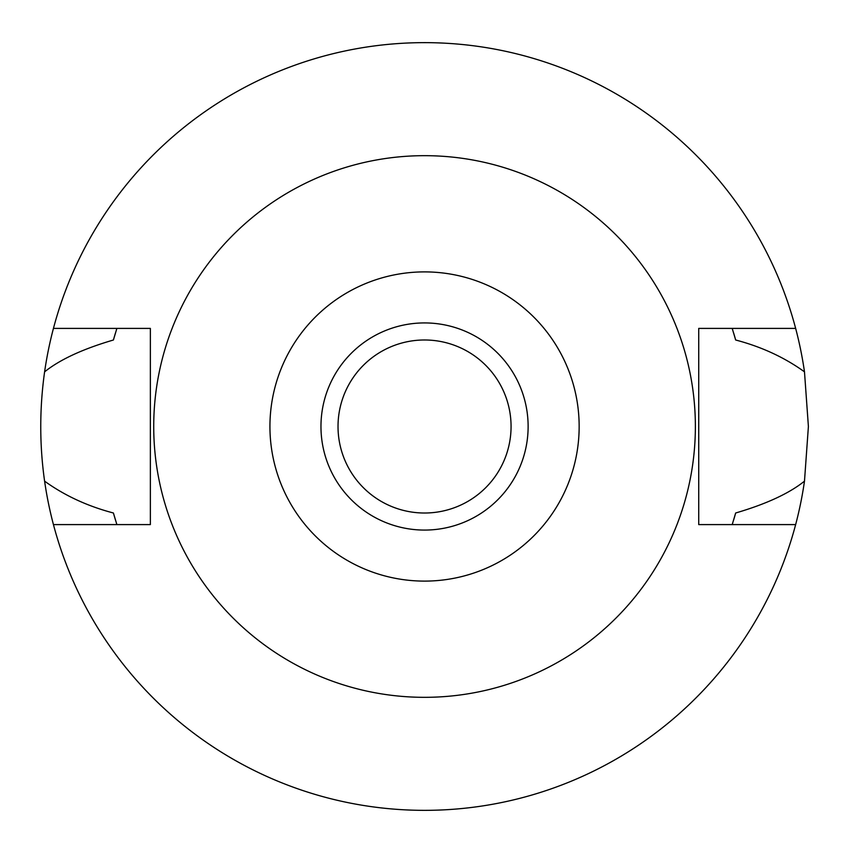 <?xml version="1.0" encoding="UTF-8"?>
<svg xmlns="http://www.w3.org/2000/svg" width="853" height="853" viewBox="0 0 853 853"><rect width="100%" height="100%" fill="white"/><g stroke="black" fill="none" stroke-linecap="round" stroke-linejoin="round"><path stroke-width="1.28" d="M424.549 581.106A154.606 154.606 0 0 1 269.932 426.5A154.606 154.606 0 0 1 424.549 271.894A154.606 154.606 0 0 1 579.155 426.5A154.606 154.606 0 0 1 424.549 581.106M424.549 530.076A103.576 103.576 0 0 0 528.124 426.5A103.576 103.576 0 0 0 424.549 322.924A103.576 103.576 0 0 0 320.963 426.5A103.576 103.576 0 0 0 424.549 530.076M424.549 697.327A270.827 270.827 0 0 1 153.721 426.5A270.827 270.827 0 0 1 424.549 155.672A270.827 270.827 0 0 1 695.376 426.5A270.827 270.827 0 0 1 424.549 697.327M795.646 328.405L698.724 328.405L698.724 524.595L795.646 524.595A383.85 383.85 0 0 1 53.44 524.595L150.363 524.595L150.363 328.405L53.44 328.405A383.85 383.85 0 0 1 804.486 371.844C784.461 357.407 761.526 346.798 735.67 340.006L732.205 328.405A322.924 322.924 0 0 1 732.674 329.876M115.454 333.022A322.924 322.924 0 0 0 113.417 340.006C82.858 348.962 59.923 359.571 44.601 371.844C39.473 408.502 39.473 444.946 44.601 481.156C64.615 495.582 87.56 506.202 113.417 512.994L116.882 524.595A322.924 322.924 0 0 1 116.424 523.124M113.417 512.994A322.924 322.924 0 0 0 115.454 519.978M733.644 519.978A322.924 322.924 0 0 0 735.67 512.994L732.205 524.595A322.924 322.924 0 0 0 732.674 523.124M735.67 340.006A322.924 322.924 0 0 0 733.644 333.022M113.417 340.006L116.882 328.405A322.924 322.924 0 0 0 116.413 329.876M53.44 524.595A383.85 383.85 0 0 1 44.601 481.156M735.67 512.994C766.229 504.038 789.164 493.429 804.486 481.156A383.85 383.85 0 0 1 795.646 524.595M804.486 481.156L808.399 426.5L804.486 371.844M44.601 371.844A383.85 383.85 0 0 1 53.44 328.405M424.549 339.984A86.516 86.516 0 0 0 338.023 426.5A86.516 86.516 0 0 0 424.549 513.016A86.516 86.516 0 0 0 511.064 426.5A86.516 86.516 0 0 0 424.549 339.984"/></g></svg>
